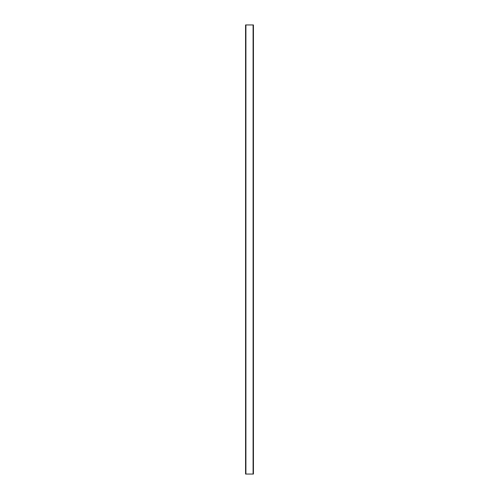 <?xml version="1.0" encoding="UTF-8"?>
<svg xmlns="http://www.w3.org/2000/svg" width="499" height="499" viewBox="0 0 499 499"><rect width="100%" height="100%" fill="white"/><g stroke="black" fill="none" stroke-linecap="round" stroke-linejoin="round"><path stroke-width="0.75" d="M253.093 24.95L253.43 24.95L253.43 474.05L245.57 474.05L245.57 24.95L253.093 24.95L253.093 474.05M245.907 24.95L245.907 474.05"/></g></svg>
